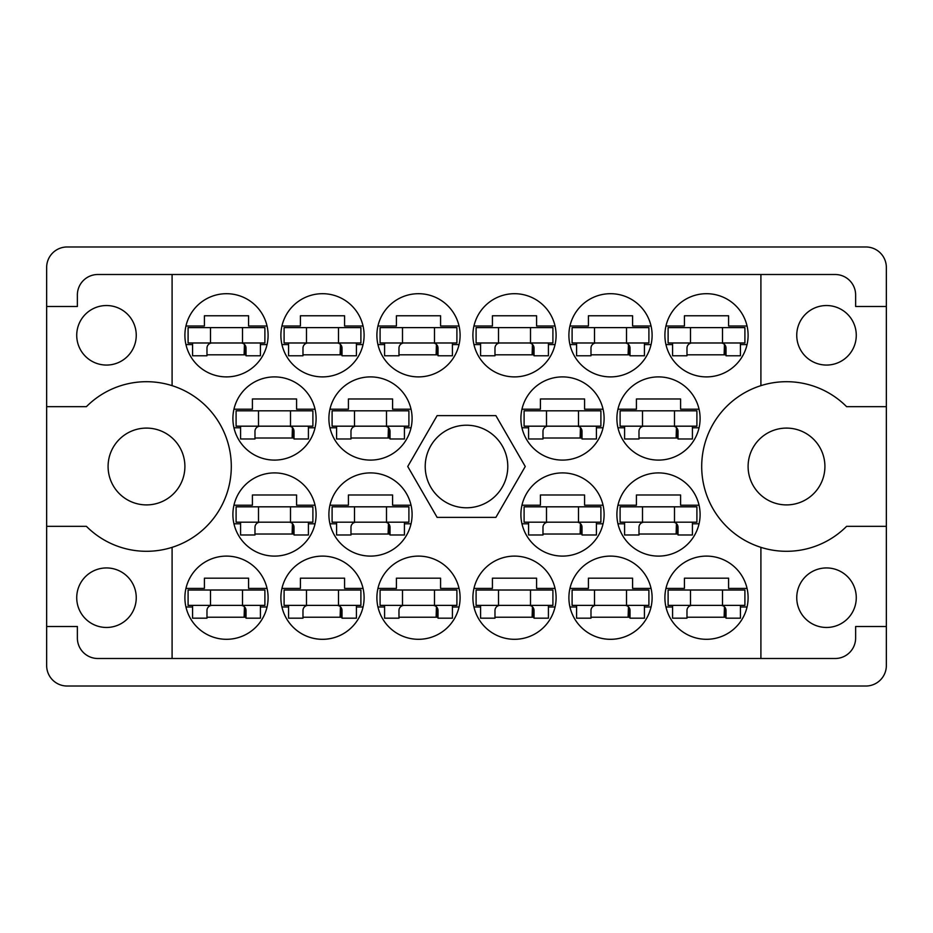 <?xml version="1.0" encoding="UTF-8"?>
<svg xmlns="http://www.w3.org/2000/svg" width="933" height="933" viewBox="0 0 933 933"><rect width="100%" height="100%" fill="white"/><g stroke="black" fill="none" stroke-linecap="round" stroke-linejoin="round"><path stroke-width="1.4" d="M76.728 335.297A29.763 29.763 0 0 0 106.49 365.06A29.763 29.763 0 0 0 136.253 335.297A29.763 29.763 0 0 0 106.49 305.534A29.763 29.763 0 0 0 76.728 335.297M76.728 597.703A29.763 29.763 0 0 0 106.49 627.466A29.763 29.763 0 0 0 136.253 597.703A29.763 29.763 0 0 0 106.49 567.94A29.763 29.763 0 0 0 76.728 597.703M108.088 466.5A38.405 38.405 0 0 0 146.493 504.905A38.405 38.405 0 0 0 184.897 466.5A38.405 38.405 0 0 0 146.493 428.095A38.405 38.405 0 0 0 108.088 466.5M748.103 466.5A38.405 38.405 0 0 0 786.507 504.905A38.405 38.405 0 0 0 824.912 466.5A38.405 38.405 0 0 0 786.507 428.095A38.405 38.405 0 0 0 748.103 466.5M856.272 597.703A29.763 29.763 0 0 1 826.51 627.466A29.763 29.763 0 0 1 796.747 597.703A29.763 29.763 0 0 1 826.51 567.94A29.763 29.763 0 0 1 856.272 597.703M856.272 335.297A29.763 29.763 0 0 1 826.51 365.06A29.763 29.763 0 0 1 796.747 335.297A29.763 29.763 0 0 1 826.51 305.534A29.763 29.763 0 0 1 856.272 335.297M172.092 385.656L172.092 274.5L760.908 274.5L760.908 385.656A84.798 84.798 0 0 0 760.908 547.344L760.908 658.5L172.092 658.5L172.092 547.344A84.798 84.798 0 0 0 172.092 385.656A84.798 84.798 0 0 0 86.407 406.66L46.65 406.66L46.65 665.544A20.479 20.479 0 0 0 67.129 686.023L865.871 686.023A20.479 20.479 0 0 0 886.35 665.544L886.35 267.456A20.479 20.479 0 0 0 865.871 246.977L67.129 246.977A20.479 20.479 0 0 0 46.65 267.456L46.65 406.66M184.897 335.297A41.6 41.6 0 0 0 226.497 376.897A41.6 41.6 0 0 0 268.098 335.297A41.6 41.6 0 0 0 226.497 293.697A41.6 41.6 0 0 0 184.897 335.297M232.9 418.497A41.6 41.6 0 0 0 274.5 460.097A41.6 41.6 0 0 0 316.1 418.497A41.6 41.6 0 0 0 274.5 376.897A41.6 41.6 0 0 0 232.9 418.497M328.894 418.497A41.6 41.6 0 0 0 370.494 460.097A41.6 41.6 0 0 0 412.094 418.497A41.6 41.6 0 0 0 370.494 376.897A41.6 41.6 0 0 0 328.894 418.497M520.906 418.497A41.6 41.6 0 0 0 562.506 460.097A41.6 41.6 0 0 0 604.106 418.497A41.6 41.6 0 0 0 562.506 376.897A41.6 41.6 0 0 0 520.906 418.497M616.9 418.497A41.6 41.6 0 0 0 658.5 460.097A41.6 41.6 0 0 0 700.1 418.497A41.6 41.6 0 0 0 658.5 376.897A41.6 41.6 0 0 0 616.9 418.497M280.891 335.297A41.6 41.6 0 0 0 322.491 376.897A41.6 41.6 0 0 0 364.103 335.297A41.6 41.6 0 0 0 322.491 293.697A41.6 41.6 0 0 0 280.891 335.297M384.583 344.58L377.947 344.58A41.6 41.6 0 0 0 459.048 344.58L452.423 344.58M376.897 335.297A41.6 41.6 0 0 0 418.497 376.897A41.6 41.6 0 0 0 460.097 335.297A41.6 41.6 0 0 0 418.497 293.697A41.6 41.6 0 0 0 376.897 335.297M472.903 335.297A41.6 41.6 0 0 0 514.503 376.897A41.6 41.6 0 0 0 556.103 335.297A41.6 41.6 0 0 0 514.503 293.697A41.6 41.6 0 0 0 472.903 335.297M568.897 335.297A41.6 41.6 0 0 0 610.509 376.897A41.6 41.6 0 0 0 652.109 335.297A41.6 41.6 0 0 0 610.509 293.697A41.6 41.6 0 0 0 568.897 335.297M664.902 597.703A41.6 41.6 0 0 0 706.503 639.303A41.6 41.6 0 0 0 748.103 597.703A41.6 41.6 0 0 0 706.503 556.103A41.6 41.6 0 0 0 664.902 597.703M576.582 606.986L569.946 606.986A41.6 41.6 0 0 0 651.059 606.986L644.423 606.986M568.897 597.703A41.6 41.6 0 0 0 610.509 639.303A41.6 41.6 0 0 0 652.109 597.703A41.6 41.6 0 0 0 610.509 556.103A41.6 41.6 0 0 0 568.897 597.703M472.903 597.703A41.6 41.6 0 0 0 514.503 639.303A41.6 41.6 0 0 0 556.103 597.703A41.6 41.6 0 0 0 514.503 556.103A41.6 41.6 0 0 0 472.903 597.703M384.583 606.986L377.947 606.986A41.6 41.6 0 0 0 459.048 606.986L452.423 606.986M376.897 597.703A41.6 41.6 0 0 0 418.497 639.303A41.6 41.6 0 0 0 460.097 597.703A41.6 41.6 0 0 0 418.497 556.103A41.6 41.6 0 0 0 376.897 597.703M288.577 606.986L281.941 606.986A41.6 41.6 0 0 0 363.054 606.986L356.418 606.986M280.891 597.703A41.6 41.6 0 0 0 322.491 639.303A41.6 41.6 0 0 0 364.103 597.703A41.6 41.6 0 0 0 322.491 556.103A41.6 41.6 0 0 0 280.891 597.703M616.9 514.503A41.6 41.6 0 0 0 658.5 556.103A41.6 41.6 0 0 0 700.1 514.503A41.6 41.6 0 0 0 658.5 472.903A41.6 41.6 0 0 0 616.9 514.503M520.906 514.503A41.6 41.6 0 0 0 562.506 556.103A41.6 41.6 0 0 0 604.106 514.503A41.6 41.6 0 0 0 562.506 472.903A41.6 41.6 0 0 0 520.906 514.503M664.902 335.297A41.6 41.6 0 0 0 706.503 376.897A41.6 41.6 0 0 0 748.103 335.297A41.6 41.6 0 0 0 706.503 293.697A41.6 41.6 0 0 0 664.902 335.297M336.58 523.786L329.944 523.786A41.6 41.6 0 0 0 411.045 523.786L404.421 523.786M328.894 514.503A41.6 41.6 0 0 0 370.494 556.103A41.6 41.6 0 0 0 412.094 514.503A41.6 41.6 0 0 0 370.494 472.903A41.6 41.6 0 0 0 328.894 514.503M232.9 514.503A41.6 41.6 0 0 0 274.5 556.103A41.6 41.6 0 0 0 316.1 514.503A41.6 41.6 0 0 0 274.5 472.903A41.6 41.6 0 0 0 232.9 514.503M184.897 597.703A41.6 41.6 0 0 0 226.497 639.303A41.6 41.6 0 0 0 268.098 597.703A41.6 41.6 0 0 0 226.497 556.103A41.6 41.6 0 0 0 184.897 597.703M425.215 466.5A41.285 41.285 0 0 0 466.5 507.785A41.285 41.285 0 0 0 507.785 466.5A41.285 41.285 0 0 0 466.5 425.215A41.285 41.285 0 0 0 425.215 466.5M185.947 588.42L204.409 588.42L204.409 578.18L248.575 578.18L248.575 588.42L267.048 588.42M267.048 606.986L260.412 606.986M192.571 606.986L185.947 606.986M185.947 326.014L204.409 326.014L204.409 315.774L248.575 315.774L248.575 326.014L267.048 326.014M267.048 344.58L260.412 344.58M192.571 344.58L185.947 344.58M233.938 409.214L252.411 409.214L252.411 398.974L296.577 398.974L296.577 409.214L315.051 409.214M315.051 427.781L308.415 427.781M240.574 427.781L233.938 427.781M329.944 409.214L348.417 409.214L348.417 398.974L392.583 398.974L392.583 409.214L411.045 409.214M411.045 427.781L404.421 427.781M336.58 427.781L329.944 427.781M521.955 409.214L540.417 409.214L540.417 398.974L584.583 398.974L584.583 409.214L603.056 409.214M603.056 427.781L596.42 427.781M528.579 427.781L521.955 427.781M617.949 409.214L636.423 409.214L636.423 398.974L680.589 398.974L680.589 409.214L699.062 409.214M699.062 427.781L692.426 427.781M624.585 427.781L617.949 427.781M281.941 326.014L300.414 326.014L300.414 315.774L344.58 315.774L344.58 326.014L363.054 326.014M363.054 344.58L356.418 344.58M288.577 344.58L281.941 344.58M377.947 326.014L396.42 326.014L396.42 315.774L440.574 315.774L440.574 326.014L459.048 326.014M473.952 326.014L492.426 326.014L492.426 315.774L536.58 315.774L536.58 326.014L555.053 326.014M555.053 344.58L548.417 344.58M480.577 344.58L473.952 344.58M569.946 326.014L588.42 326.014L588.42 315.774L632.586 315.774L632.586 326.014L651.059 326.014M651.059 344.58L644.423 344.58M576.582 344.58L569.946 344.58M665.952 588.42L684.425 588.42L684.425 578.18L728.591 578.18L728.591 588.42L747.053 588.42M747.053 606.986L740.429 606.986M672.588 606.986L665.952 606.986M569.946 588.42L588.42 588.42L588.42 578.18L632.586 578.18L632.586 588.42L651.059 588.42M473.952 588.42L492.426 588.42L492.426 578.18L536.58 578.18L536.58 588.42L555.053 588.42M555.053 606.986L548.417 606.986M480.577 606.986L473.952 606.986M377.947 588.42L396.42 588.42L396.42 578.18L440.574 578.18L440.574 588.42L459.048 588.42M281.941 588.42L300.414 588.42L300.414 578.18L344.58 578.18L344.58 588.42L363.054 588.42M617.949 505.219L636.423 505.219L636.423 494.98L680.589 494.98L680.589 505.219L699.062 505.219M699.062 523.786L692.426 523.786M624.585 523.786L617.949 523.786M521.955 505.219L540.417 505.219L540.417 494.98L584.583 494.98L584.583 505.219L603.056 505.219M603.056 523.786L596.42 523.786M528.579 523.786L521.955 523.786M665.952 326.014L684.425 326.014L684.425 315.774L728.591 315.774L728.591 326.014L747.053 326.014M747.053 344.58L740.429 344.58M672.588 344.58L665.952 344.58M329.944 505.219L348.417 505.219L348.417 494.98L392.583 494.98L392.583 505.219L411.045 505.219M233.938 505.219L252.411 505.219L252.411 494.98L296.577 494.98L296.577 505.219L315.051 505.219M315.051 523.786L308.415 523.786M240.574 523.786L233.938 523.786M172.092 274.5L97.848 274.5A20.479 20.479 0 0 0 77.369 294.98L77.369 306.49L46.65 306.49M525.256 466.5L495.878 415.617L437.122 415.617L407.744 466.5L437.122 517.383L495.878 517.383L525.256 466.5M886.35 306.49L855.631 306.49L855.631 294.98A20.479 20.479 0 0 0 835.152 274.5L760.908 274.5M886.35 406.66L846.593 406.66A84.798 84.798 0 0 0 760.908 385.656M760.908 658.5L835.152 658.5A20.479 20.479 0 0 0 855.631 638.02L855.631 626.51L886.35 626.51M760.908 547.344A84.798 84.798 0 0 0 846.593 526.34L886.35 526.34M172.092 658.5L97.848 658.5A20.479 20.479 0 0 1 77.369 638.02L77.369 626.51L46.65 626.51M46.65 526.34L86.407 526.34A84.798 84.798 0 0 0 172.092 547.344M246.02 617.226L206.974 617.226M294.012 534.026L254.977 534.026M390.017 534.026L350.983 534.026M726.026 354.82L686.98 354.82M582.017 534.026L542.983 534.026M678.023 534.026L638.988 534.026M342.014 617.226L302.98 617.226M438.02 617.226L398.974 617.226M534.026 617.226L494.98 617.226M630.02 617.226L590.986 617.226M726.026 617.226L686.98 617.226M630.02 354.82L590.986 354.82M534.026 354.82L494.98 354.82M438.02 354.82L398.974 354.82M342.014 354.82L302.98 354.82M678.023 438.02L638.988 438.02M582.017 438.02L542.983 438.02M390.017 438.02L350.983 438.02M294.012 438.02L254.977 438.02M246.02 354.82L206.974 354.82M744.907 342.982L668.11 342.982L668.11 327.611L744.907 327.611L744.907 342.982M740.429 342.982L740.429 355.776L726.026 355.776L726.026 348.102A5.12 5.12 0 0 0 720.906 342.982M672.588 342.982L672.588 355.776L686.98 355.776L686.98 348.102A5.12 5.12 0 0 1 692.111 342.982M724.44 344.394L724.125 354.82M725.326 345.502L724.778 354.82M690.502 342.982L690.502 327.611M722.504 342.982L722.504 327.611M264.89 605.389L188.093 605.389L188.093 590.018L264.89 590.018L264.89 605.389M260.412 605.389L260.412 618.182L246.02 618.182L246.02 610.509A5.12 5.12 0 0 0 240.889 605.389M192.571 605.389L192.571 618.182L206.974 618.182L206.974 610.509A5.12 5.12 0 0 1 212.094 605.389M244.423 606.8L244.119 617.226M245.309 607.908L244.761 617.226M210.496 605.389L210.496 590.018M242.498 605.389L242.498 590.018M312.893 522.177L236.096 522.177L236.096 506.817L312.893 506.817L312.893 522.177M308.415 522.177L308.415 534.982L294.012 534.982L294.012 527.297A5.12 5.12 0 0 0 288.892 522.177M240.574 522.177L240.574 534.982L254.977 534.982L254.977 527.297A5.12 5.12 0 0 1 260.097 522.177M292.426 523.6L292.122 534.026M293.312 524.708L292.764 534.026M258.499 522.177L258.499 506.817M290.501 522.177L290.501 506.817M408.899 522.177L332.101 522.177L332.101 506.817L408.899 506.817L408.899 522.177M404.421 522.177L404.421 534.982L390.017 534.982L390.017 527.297A5.12 5.12 0 0 0 384.897 522.177M336.58 522.177L336.58 534.982L350.983 534.982L350.983 527.297A5.12 5.12 0 0 1 356.103 522.177M388.431 523.6L388.116 534.026M389.318 524.708L388.769 534.026M354.493 522.177L354.493 506.817M386.495 522.177L386.495 506.817M600.899 522.177L524.101 522.177L524.101 506.817L600.899 506.817L600.899 522.177M596.42 522.177L596.42 534.982L582.017 534.982L582.017 527.297A5.12 5.12 0 0 0 576.897 522.177M528.579 522.177L528.579 534.982L542.983 534.982L542.983 527.297A5.12 5.12 0 0 1 548.103 522.177M580.431 523.6L580.128 534.026M581.317 524.708L580.769 534.026M546.505 522.177L546.505 506.817M578.507 522.177L578.507 506.817M696.904 522.177L620.107 522.177L620.107 506.817L696.904 506.817L696.904 522.177M692.426 522.177L692.426 534.982L678.023 534.982L678.023 527.297A5.12 5.12 0 0 0 672.903 522.177M624.585 522.177L624.585 534.982L638.988 534.982L638.988 527.297A5.12 5.12 0 0 1 644.108 522.177M676.437 523.6L676.122 534.026M677.323 524.708L676.775 534.026M642.499 522.177L642.499 506.817M674.501 522.177L674.501 506.817M360.896 605.389L284.099 605.389L284.099 590.018L360.896 590.018L360.896 605.389M356.418 605.389L356.418 618.182L342.014 618.182L342.014 610.509A5.12 5.12 0 0 0 336.895 605.389M288.577 605.389L288.577 618.182L302.98 618.182L302.98 610.509A5.12 5.12 0 0 1 308.1 605.389M340.428 606.8L340.113 617.226M341.315 607.908L340.767 617.226M306.49 605.389L306.49 590.018M338.492 605.389L338.492 590.018M456.902 605.389L380.093 605.389L380.093 590.018L456.902 590.018L456.902 605.389M452.423 605.389L452.423 618.182L438.02 618.182L438.02 610.509A5.12 5.12 0 0 0 432.9 605.389M384.583 605.389L384.583 618.182L398.974 618.182L398.974 610.509A5.12 5.12 0 0 1 404.094 605.389M436.434 606.8L436.119 617.226M437.32 607.908L436.761 617.226M402.496 605.389L402.496 590.018M434.498 605.389L434.498 590.018M552.907 605.389L476.098 605.389L476.098 590.018L552.907 590.018L552.907 605.389M548.417 605.389L548.417 618.182L534.026 618.182L534.026 610.509A5.12 5.12 0 0 0 528.906 605.389M480.577 605.389L480.577 618.182L494.98 618.182L494.98 610.509A5.12 5.12 0 0 1 500.1 605.389M532.428 606.8L532.125 617.226M533.314 607.908L532.766 617.226M498.502 605.389L498.502 590.018M530.504 605.389L530.504 590.018M648.901 605.389L572.104 605.389L572.104 590.018L648.901 590.018L648.901 605.389M644.423 605.389L644.423 618.182L630.02 618.182L630.02 610.509A5.12 5.12 0 0 0 624.9 605.389M576.582 605.389L576.582 618.182L590.986 618.182L590.986 610.509A5.12 5.12 0 0 1 596.105 605.389M628.434 606.8L628.119 617.226M629.32 607.908L628.772 617.226M594.508 605.389L594.508 590.018M626.51 605.389L626.51 590.018M744.907 605.389L668.11 605.389L668.11 590.018L744.907 590.018L744.907 605.389M740.429 605.389L740.429 618.182L726.026 618.182L726.026 610.509A5.12 5.12 0 0 0 720.906 605.389M672.588 605.389L672.588 618.182L686.98 618.182L686.98 610.509A5.12 5.12 0 0 1 692.111 605.389M724.44 606.8L724.125 617.226M725.326 607.908L724.778 617.226M690.502 605.389L690.502 590.018M722.504 605.389L722.504 590.018M648.901 342.982L572.104 342.982L572.104 327.611L648.901 327.611L648.901 342.982M644.423 342.982L644.423 355.776L630.02 355.776L630.02 348.102A5.12 5.12 0 0 0 624.9 342.982M576.582 342.982L576.582 355.776L590.986 355.776L590.986 348.102A5.12 5.12 0 0 1 596.105 342.982M628.434 344.394L628.119 354.82M629.32 345.502L628.772 354.82M594.508 342.982L594.508 327.611M626.51 342.982L626.51 327.611M552.907 342.982L476.098 342.982L476.098 327.611L552.907 327.611L552.907 342.982M548.417 342.982L548.417 355.776L534.026 355.776L534.026 348.102A5.12 5.12 0 0 0 528.906 342.982M480.577 342.982L480.577 355.776L494.98 355.776L494.98 348.102A5.12 5.12 0 0 1 500.1 342.982M532.428 344.394L532.125 354.82M533.314 345.502L532.766 354.82M498.502 342.982L498.502 327.611M530.504 342.982L530.504 327.611M456.902 342.982L380.093 342.982L380.093 327.611L456.902 327.611L456.902 342.982M452.423 342.982L452.423 355.776L438.02 355.776L438.02 348.102A5.12 5.12 0 0 0 432.9 342.982M384.583 342.982L384.583 355.776L398.974 355.776L398.974 348.102A5.12 5.12 0 0 1 404.094 342.982M436.434 344.394L436.119 354.82M437.32 345.502L436.761 354.82M402.496 342.982L402.496 327.611M434.498 342.982L434.498 327.611M360.896 342.982L284.099 342.982L284.099 327.611L360.896 327.611L360.896 342.982M356.418 342.982L356.418 355.776L342.014 355.776L342.014 348.102A5.12 5.12 0 0 0 336.895 342.982M288.577 342.982L288.577 355.776L302.98 355.776L302.98 348.102A5.12 5.12 0 0 1 308.1 342.982M340.428 344.394L340.113 354.82M341.315 345.502L340.767 354.82M306.49 342.982L306.49 327.611M338.492 342.982L338.492 327.611M696.904 426.183L620.107 426.183L620.107 410.823L696.904 410.823L696.904 426.183M692.426 426.183L692.426 438.976L678.023 438.976L678.023 431.303A5.12 5.12 0 0 0 672.903 426.183M624.585 426.183L624.585 438.976L638.988 438.976L638.988 431.303A5.12 5.12 0 0 1 644.108 426.183M676.437 427.594L676.122 438.02M677.323 428.702L676.775 438.02M642.499 426.183L642.499 410.823M674.501 426.183L674.501 410.823M600.899 426.183L524.101 426.183L524.101 410.823L600.899 410.823L600.899 426.183M596.42 426.183L596.42 438.976L582.017 438.976L582.017 431.303A5.12 5.12 0 0 0 576.897 426.183M528.579 426.183L528.579 438.976L542.983 438.976L542.983 431.303A5.12 5.12 0 0 1 548.103 426.183M580.431 427.594L580.128 438.02M581.317 428.702L580.769 438.02M546.505 426.183L546.505 410.823M578.507 426.183L578.507 410.823M408.899 426.183L332.101 426.183L332.101 410.823L408.899 410.823L408.899 426.183M404.421 426.183L404.421 438.976L390.017 438.976L390.017 431.303A5.12 5.12 0 0 0 384.897 426.183M336.58 426.183L336.58 438.976L350.983 438.976L350.983 431.303A5.12 5.12 0 0 1 356.103 426.183M388.431 427.594L388.116 438.02M389.318 428.702L388.769 438.02M354.493 426.183L354.493 410.823M386.495 426.183L386.495 410.823M312.893 426.183L236.096 426.183L236.096 410.823L312.893 410.823L312.893 426.183M308.415 426.183L308.415 438.976L294.012 438.976L294.012 431.303A5.12 5.12 0 0 0 288.892 426.183M240.574 426.183L240.574 438.976L254.977 438.976L254.977 431.303A5.12 5.12 0 0 1 260.097 426.183M292.426 427.594L292.122 438.02M293.312 428.702L292.764 438.02M258.499 426.183L258.499 410.823M290.501 426.183L290.501 410.823M264.89 342.982L188.093 342.982L188.093 327.611L264.89 327.611L264.89 342.982M260.412 342.982L260.412 355.776L246.02 355.776L246.02 348.102A5.12 5.12 0 0 0 240.889 342.982M192.571 342.982L192.571 355.776L206.974 355.776L206.974 348.102A5.12 5.12 0 0 1 212.094 342.982M244.423 344.394L244.119 354.82M245.309 345.502L244.761 354.82M210.496 342.982L210.496 327.611M242.498 342.982L242.498 327.611"/></g></svg>
